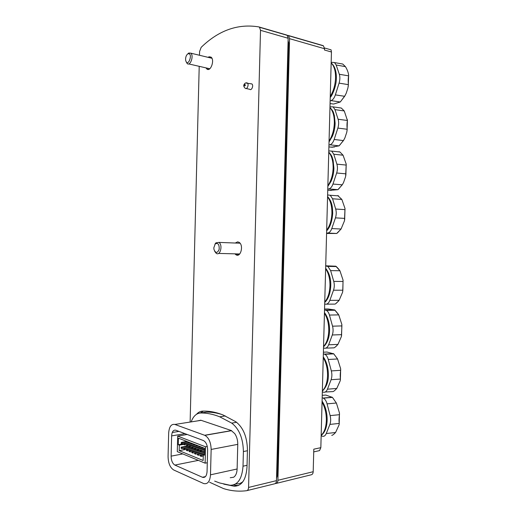 <?xml version="1.0" encoding="UTF-8"?>
<svg xmlns="http://www.w3.org/2000/svg" width="517" height="517" viewBox="0 0 517 517"><rect width="100%" height="100%" fill="white"/><g stroke="black" fill="none" stroke-linecap="round" stroke-linejoin="round"><path stroke-width="0.78" d="M288.047 35.408L322.737 45.509L323.493 45.877L324.508 48.721L324.476 50.007L331.449 52.004L320.837 447.664L319.551 450.604L313.897 451.858M320.837 447.664L313.8 449.176L313.192 471.717C313.076 473.488 312.436 474.509 311.26 474.78L276.304 483.395M286.974 35.175L288.564 35.718L289.565 38.672L277.9 480.299C277.784 482.148 277.144 483.208 275.988 483.473L275.231 483.569M324.476 47.958L331.08 49.845L331.449 52.004M288.092 40.759L288.764 43.325L277.345 475.64L276.55 478.135M259.011 26.962L286.412 34.936L287.161 35.311L288.156 38.271L260.51 30.316L248.567 487.434C248.451 489.347 247.817 490.433 246.68 490.691C238.802 491.699 231.067 490.988 223.46 488.565L209.618 482.245M246.99 490.614L274.566 483.822C275.729 483.557 276.362 482.497 276.479 480.642L288.156 38.271M250.894 83.735L251.882 83.948C253.86 85.344 251.605 91.011 249.756 89.318L246.208 88.51M208.073 57.335L209.062 56.78L211.046 57.129C215.007 59.94 210.555 72.322 206.826 68.987L205.947 67.876M235.274 243.029L237.62 241.878L239.022 242.292C243.966 244.955 240.735 257.983 235.965 254.765L234.918 253.841M196.544 414.259C198.315 412.275 200.331 411.235 202.599 411.125C209.127 410.873 215.938 412.152 223.027 414.957L235.875 421.775C243.3 427.578 247.158 436.988 247.443 450.016L246.997 467.181C246.047 479.731 241.775 486.077 234.201 486.219L223.764 484.138M199.491 55.267L199.588 51.526L201.165 47.344C218.723 30.322 237.93 23.504 258.784 26.897L259.528 27.278L260.51 30.316M190.127 422.053L199.213 66.331M200.253 413.018L203.349 411.105M238.434 485.534L233.38 484.998M204.519 412.417L206.47 412.127C211.447 412.049 216.584 412.844 221.896 414.518M243.003 481.56C240.928 483.343 238.641 484.106 236.14 483.847L235.655 483.964M201.119 420.321L197.507 420.89L200.777 420.205L231.125 430.461L234.724 433.589C236.773 436.6 237.788 440.187 237.768 444.355L237.122 468.99C236.928 473.094 235.752 475.847 233.594 477.256L230.227 477.74M191.167 421.891C193.274 416.217 196.421 413.251 200.59 413.005C206.729 412.909 213.114 414.175 219.738 416.812L231.732 423.119C239.216 428.89 243.1 438.364 243.397 451.541L243.016 466.192C242.046 478.871 237.749 485.23 230.123 485.269L219.557 482.943L214.665 481.101M174.882 465.074C172.491 463.575 171.23 460.595 171.114 456.149L171.625 435.902C171.967 431.643 173.35 429.743 175.767 430.202L203.452 440.562C206.083 442.087 207.472 445.189 207.621 449.874L207.065 471.549C206.69 475.957 205.204 477.882 202.593 477.333L174.882 465.074L198.354 460.369M174.882 424.451L204.855 435.346C208.823 437.666 210.923 442.365 211.149 449.441L210.497 474.826C209.934 481.482 207.685 484.397 203.743 483.582L173.725 469.992C170.132 467.691 168.245 463.193 168.077 456.511L168.665 433.091C169.175 426.68 171.243 423.804 174.882 424.451L201.139 420.327M207.291 462.734L205.126 463.174L177.286 451.638L177.68 436.096L205.546 446.798L205.126 463.174M187.199 434.48L177.68 436.096M207.285 446.468L205.546 446.798M179.179 450.643L179.321 445.163L178.294 444.749L178.455 438.17L204.59 448.297L204.415 455.206L203.284 454.753L203.136 460.485L179.179 450.643L184.517 449.648M179.321 445.163L183.897 444.336M178.294 444.749L183.916 443.741M203.284 454.753L204.428 454.533M201.197 456.401L200.253 456.026L200.286 454.863L201.223 455.244L201.197 456.401L203.252 456M201.223 455.244L203.278 454.844M200.286 454.863L204.441 454.055M201.32 451.49L200.383 451.115L200.415 449.958L201.352 450.326L201.32 451.49L204.525 450.876M201.352 450.326L204.551 449.719M200.415 449.958L204.57 449.17M198.366 455.257L197.436 454.882L197.468 453.726L198.399 454.1L198.366 455.257L200.286 454.882M198.399 454.1L204.473 452.924M197.468 453.726L204.486 452.375M198.489 450.365L197.565 449.997L197.591 448.846L198.522 449.215L198.489 450.365L200.409 450.003M198.522 449.215L204.196 448.142M197.591 448.846L203.265 447.78M195.568 454.126L194.644 453.752L194.676 452.601L195.594 452.976L195.568 454.126L197.468 453.758M195.594 452.976L204.512 451.263M194.676 452.601L201.061 451.386M195.691 449.26L194.773 448.898L194.799 447.748L195.723 448.11L195.691 449.26L197.591 448.905M195.723 448.11L201.384 447.056M194.799 447.748L200.46 446.694M192.796 453.002L191.885 452.633L191.917 451.49L192.822 451.858L192.796 453.002L194.676 452.64M192.822 451.858L200.402 450.417M191.917 451.49L198.289 450.288M192.919 448.161L192.007 447.8L192.04 446.662L192.951 447.018L192.919 448.161L194.799 447.812M192.951 447.018L198.599 445.977M192.04 446.662L197.688 445.622M190.056 451.89L189.151 451.528L189.183 450.391L190.082 450.753L190.056 451.89L191.91 451.541M190.082 450.753L197.578 449.344M189.183 450.391L195.536 449.202M190.178 447.076L189.274 446.72L189.306 445.583L190.204 445.938L190.178 447.076L192.033 446.733M190.204 445.938L195.846 444.911M189.306 445.583L194.941 444.555M187.341 450.792L186.45 450.43L186.475 449.305L187.367 449.661L187.341 450.792L189.183 450.449M187.367 449.661L194.786 448.278M186.475 449.305L192.822 448.123M187.464 446.003L186.572 445.648L186.598 444.523L187.49 444.872L187.464 446.003L189.3 445.667L181.15 447.16L182.023 447.509L181.997 448.627L181.124 448.278L181.15 447.16M187.49 444.872L193.119 443.851M186.598 444.523L192.221 443.502M184.653 449.706L183.774 449.351L183.8 448.226L184.685 448.582L184.653 449.706L186.475 449.363M184.685 448.582L192.027 447.224M183.8 448.226L190.127 447.056M184.776 444.937L183.89 444.588L183.923 443.47L184.802 443.812L184.776 444.937L186.598 444.607M184.802 443.812L190.418 442.804M183.923 443.47L189.532 442.462M181.997 448.627L183.8 448.297M182.023 447.509L189.287 446.177M182.113 443.89L181.241 443.541L181.273 442.423L182.146 442.765L182.113 443.89L183.916 443.567M182.146 442.765L187.742 441.77M181.273 442.423L186.87 441.428M214.684 251.327L216.261 253.362C220.307 256.193 223.06 244.741 218.872 242.408L215.886 242.854L214.904 244.257M213.825 247.798L213.948 249.388C215.576 253.362 217.308 253.388 219.143 249.452C219.415 244.528 218.122 242.66 215.259 243.843L213.825 247.798M186.12 61.685L187.199 63.578C190.346 66.473 194.114 55.584 190.773 53.161L188.77 53.018L187.606 54.059M185.571 58.99L185.668 60.353C187.942 68.742 193.662 52.068 187.871 53.884C186.514 54.821 185.745 56.527 185.571 58.99M322.24 395.337L325.775 395.046L332.437 397.386L336.425 403.111L339.417 412.824L339.495 414.692C338.965 418.059 338.887 420.967 339.255 423.423L339.074 424.877L335.578 432.49C333.691 434.467 332.405 435.417 331.727 435.34M321.16 435.715L322.052 436.109C323.829 436.762 325.232 435.902 326.266 433.53L329.898 424.405C330.841 421.814 330.919 418.886 330.13 415.616L327.061 403.855C326.233 400.908 324.993 399.008 323.325 398.155L322.175 397.741M323.396 352.2L326.931 352.025L333.762 353.854L337.562 358.972L340.625 368.64L340.69 370.321C340.167 373.558 340.089 376.473 340.451 379.058L340.251 380.693L336.767 388.461C334.751 390.606 333.426 391.653 332.799 391.602L325.283 392.002M322.337 391.873L323.209 392.164C324.999 392.655 326.414 391.66 327.455 389.185L331.1 379.717C332.043 377.035 332.127 374.101 331.339 370.915L328.256 359.477C327.5 356.84 326.363 355.114 324.844 354.307L323.351 353.861M324.56 309.024L328.088 308.972L334.661 309.929L338.751 314.879L341.834 324.398L341.892 325.91L341.42 336.483L337.956 344.393C335.824 346.7 334.467 347.857 333.879 347.851L325.833 348.128M323.513 347.986L324.392 348.193C326.188 348.503 327.604 347.372 328.65 344.794L332.302 334.984C333.252 332.218 333.329 329.277 332.541 326.175L329.445 315.066C328.76 312.72 327.733 311.163 326.356 310.387L324.534 309.942M325.716 265.816L335.837 266.203L339.94 270.753L343.049 280.111L342.855 290.211L342.584 292.26L339.146 300.293C336.916 302.762 335.52 304.035 334.964 304.099L326.337 304.17M324.689 304.061L325.574 304.183C327.371 304.319 328.793 303.046 329.84 300.371L333.51 290.218C334.46 287.355 334.538 284.421 333.743 281.397L330.641 270.617L327.856 266.41L325.71 265.99M337.743 195.542L341.866 199.439L345.001 208.513L344.464 220.837L341.065 229.018L336.722 233.471L326.582 233.471M336.722 233.471L327.481 233.064C329.29 232.908 330.718 231.416 331.772 228.579L335.455 217.87C336.412 214.865 336.489 211.918 335.688 209.036L332.573 198.78L330.247 195.271L327.616 194.961M326.595 233.083L327.481 233.064M338.919 151.72L339.928 151.998L343.055 155.21L346.209 164.096L345.621 176.568L343.54 182.559L342.26 184.821L337.898 189.674L329.788 190.366M327.772 189.067L328.663 188.957C330.479 188.621 331.914 186.986 332.967 184.052L336.664 172.995C337.62 169.906 337.698 166.959 336.897 164.16L333.769 154.228L331.701 151.106L328.799 150.906M340.102 107.859L341.317 108.047L344.251 110.948L347.437 120.487C346.926 123.001 346.849 125.928 347.198 129.263L346.771 132.294L344.897 137.897L343.45 140.579L339.081 145.846L333.226 146.88L334.402 147.015L330.266 147.106M328.954 145.006L329.846 144.805C331.668 144.295 333.11 142.524 334.163 139.487L337.872 128.087C338.829 124.901 338.913 121.954 338.105 119.24L334.971 109.636L333.142 106.877L329.982 106.812M341.446 63.804L342.732 64.03L345.446 66.641C347.217 69.556 348.277 72.38 348.626 75.107L348.639 75.857C348.135 78.241 348.057 81.169 348.4 84.646L347.915 88.019L346.254 93.163L344.645 96.298L340.257 101.985L333.594 104.053L330.066 103.542M330.137 100.905L331.035 100.621C332.858 99.93 334.305 98.017 335.365 94.882L339.081 83.134C340.044 79.864 340.121 76.91 339.32 74.28L336.166 65.006L334.557 62.583L332.063 62.318L331.164 62.686M324.508 48.721L289.565 38.672M313.192 471.717L277.9 480.299M277.345 475.64L276.608 475.814M288.764 43.325L288.027 43.118M276.479 480.642L248.567 487.434M237.2 485.502L234.201 486.219M206.47 412.127L200.59 413.005M236.624 422.305L231.732 423.119M247.423 450.734L243.397 451.541M247.048 465.313L243.016 466.192M182.811 453.926L171.114 456.149M205.449 476.59L202.412 477.262M184.983 433.653L171.625 435.902M231.467 430.59L204.635 435.262M178.947 431.391L172.251 432.503M237.122 468.99L210.497 474.826M237.768 444.355L211.149 449.441M244.806 84.394C246.667 85.887 242.841 86.895 244.806 84.394M246.37 82.778L247.326 82.985C249.265 84.361 247.055 89.958 245.239 88.291C243.203 86.449 243.274 84.672 245.459 82.966L251.882 83.948M321.173 435.243C324.314 432.412 326.04 427.514 326.343 420.547C326.414 413.49 324.986 407.338 322.059 402.097M322.362 390.865C325.516 387.724 327.242 382.664 327.552 375.685C327.623 368.627 326.188 362.63 323.254 357.693M323.552 346.448C326.718 342.997 328.45 337.775 328.76 330.777C328.825 323.726 327.39 317.884 324.443 313.244M324.747 301.999C327.92 298.238 329.659 292.848 329.962 285.83C330.033 278.786 328.592 273.099 325.639 268.762M326.673 230.162C329.859 225.897 331.61 220.242 331.914 213.191C331.985 206.16 330.537 200.725 327.565 196.88M327.868 185.603C331.067 181.028 332.819 175.205 333.129 168.141C333.194 161.117 331.74 155.837 328.76 152.295M329.064 141.012C332.269 136.12 334.027 130.135 334.337 123.052C334.409 116.034 332.948 110.903 329.956 107.672M330.26 96.375C333.478 91.179 335.242 85.027 335.552 77.925C335.623 70.907 334.156 65.937 331.158 63.009M332.308 397.269L323.054 398.045M336.373 403.021L327.061 403.855M339.495 414.692L330.13 415.616M339.255 423.423L329.898 424.405M335.578 432.49L326.266 433.53M333.484 353.615L324.23 354.08M337.562 358.972L328.256 359.477M340.69 370.321L331.339 370.915M340.451 379.058L331.1 379.717M336.767 388.461L327.455 389.185M334.661 309.929L325.413 310.077M338.751 314.879L329.445 315.066M341.892 325.91L332.541 326.175M341.653 334.654L332.302 334.984M337.956 344.393L328.65 344.794M335.837 266.203L326.595 266.035M339.94 270.753L330.641 270.617M343.088 281.455L333.743 281.397M342.855 290.211L333.51 290.218M339.146 300.293L329.84 300.371M341.866 199.439L332.573 198.78M345.026 209.624L335.688 209.036M344.794 218.394L335.455 217.87M341.065 229.018L331.772 228.579M343.055 155.21L333.769 154.228M346.228 165.072L336.897 164.16M345.996 173.848L336.664 172.995M342.26 184.821L332.967 184.052M337.898 189.674L328.663 188.957M331.268 190.469L327.746 190.198M344.251 110.948L334.971 109.636M347.437 120.487L338.105 119.24M347.198 129.263L337.872 128.087M343.45 140.579L334.163 139.487M339.081 145.846L329.846 144.805M332.431 147.28L328.902 146.886M345.446 66.641L336.166 65.006M348.639 75.857L339.32 74.28M348.4 84.646L339.081 83.134M344.645 96.298L335.365 94.882M340.257 101.985L331.035 100.621M323.493 45.877L288.564 35.718M287.161 35.311L259.528 27.278M225.334 415.933L219.738 416.812M205.307 476.739L202.593 477.333M231.655 430.674L204.855 435.346M235.965 254.765L238.628 254.836M206.826 68.987L208.571 69.388M322.085 401.134C325.542 406.42 327.229 412.799 327.145 420.269C326.822 427.63 324.831 432.671 321.167 435.398M323.274 356.879C326.744 361.848 328.437 368.052 328.353 375.484C328.405 381.869 326.401 387.078 322.356 391.111M324.463 312.572C327.952 317.244 329.652 323.274 329.555 330.66C329.355 337.75 327.351 343.133 323.545 346.797M325.652 268.22C329.303 272.989 331.003 278.844 330.764 285.791C330.305 293.566 328.295 299.117 324.734 302.458M327.571 196.531C332.127 201.727 332.483 206.554 332.709 213.288C332.108 221.463 330.092 227.306 326.654 230.821M328.767 152.05C332.877 156.813 331.798 156.851 333.077 160.05L333.917 168.322C333.749 173.072 332.793 177.402 331.048 181.325L327.843 186.404M329.962 107.517C334.202 112.15 333.219 112.557 334.35 115.414L335.126 123.317C334.971 127.848 334.092 132.094 332.483 136.042L329.038 141.949M331.158 62.932C334.757 66.014 336.483 71.126 336.341 78.267C336.444 86.552 331.765 96.227 330.234 97.467M240.043 243.21L218.872 242.408M239.72 253.963L218.529 253.42M215.259 243.843L215.886 242.854M211.925 58.266L190.773 53.161M209.799 68.755L188.673 63.914M187.871 53.884L188.77 53.018M332.819 397.967L336.425 403.111M339.456 413.232L339.184 424.295M332.437 397.392L323.325 398.155M334.118 354.378L337.375 358.669M340.658 368.989L340.373 380.034M333.762 353.854L324.844 354.307M335.436 310.736L338.247 314.129M341.866 324.702L341.563 335.74M336.619 345.892L335.042 347.178M335.087 310.245L326.356 310.387M336.813 267.069L338.997 269.454M343.068 280.369L342.745 291.414M338.59 300.997L335.798 303.602M336.412 266.559L327.856 266.41M345.013 208.713L344.665 219.796M341.162 228.889L337.375 233.025M338.57 195.878L330.247 195.271M338.415 189.261L342.577 184.33M346.222 164.257L345.854 175.386M339.928 151.998L331.701 151.106M339.469 145.484L343.941 139.797M347.424 119.763L347.043 130.95M341.317 108.047L333.142 106.877M340.529 101.694L345.278 95.244M348.632 75.224L348.232 86.488M342.732 64.03L334.557 62.583"/></g></svg>
